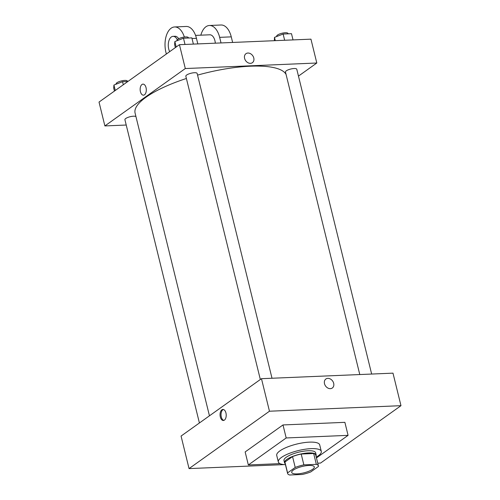 <?xml version="1.0" encoding="UTF-8"?>
<svg xmlns="http://www.w3.org/2000/svg" width="500" height="500" viewBox="0 0 500 500"><rect width="100%" height="100%" fill="white"/><g stroke="black" fill="none" stroke-linecap="round" stroke-linejoin="round"><path stroke-width="0.75" d="M293.337 470.081A11.644 3.3 -13.8 0 1 305.694 465.781A11.644 3.3 -13.8 0 1 314.312 466.894A11.644 3.3 -13.8 0 1 303.794 472.875A11.644 3.3 -13.8 0 1 291.7 472.45A11.644 3.3 -13.8 0 1 293.337 470.081M289.669 475L302.15 474.475A15.862 4.494 -13.8 0 0 310.794 471.906L318.425 466.463A15.862 4.494 -13.8 0 0 318.406 465.887A15.862 4.494 -13.8 0 0 316.337 464.35L303.863 464.875A15.862 4.494 -13.8 0 0 295.212 467.438L287.587 472.881A15.862 4.494 -13.8 0 0 287.6 473.456A15.862 4.494 -13.8 0 0 289.669 475M316.337 464.35L313.675 453.506L301.2 454.031L303.863 464.875M295.212 467.438L292.55 456.594L284.925 462.038L287.587 472.881M292.55 456.594A15.862 4.494 -13.8 0 1 301.2 454.031M313.675 453.506A15.862 4.494 -13.8 0 1 315.744 455.044L318.406 465.887M287.6 473.456L284.938 462.612A15.862 4.494 -13.8 0 1 284.925 462.038M316 456.081A16.3 4.619 166.2 0 0 316.169 454.944A16.3 4.619 166.2 0 0 308.619 452.925A16.3 4.619 166.2 0 0 292.106 456.631A16.3 4.619 166.2 0 0 284.513 462.719A16.3 4.619 166.2 0 0 285.188 463.644M284.513 462.719L283.981 460.55A16.3 4.619 -13.8 0 1 286.269 457.231A16.3 4.619 -13.8 0 1 308.087 450.756A16.3 4.619 -13.8 0 1 315.637 452.775L316.169 454.944M285.444 464.688A22.125 6.269 -13.8 0 1 278.325 461.938A22.125 6.269 -13.8 0 1 281.438 457.438A22.125 6.269 -13.8 0 1 304.919 449.263A22.125 6.269 -13.8 0 1 321.294 451.388A22.125 6.269 -13.8 0 1 316.256 457.119M278.325 461.938L276.725 455.431A22.125 6.269 -13.8 0 1 279.837 450.925A22.125 6.269 -13.8 0 1 303.325 442.756A22.125 6.269 -13.8 0 1 319.694 444.875L321.294 451.388M279.975 463.631L248.344 464.963L286.188 437.956L348.075 435.35L316.45 457.919M348.075 435.35L344.881 422.337L282.994 424.944L245.15 451.944L248.344 464.963M317.744 463.188L320.562 463.069L400.975 405.681L269.462 411.219L189.05 468.6L284.144 464.6M327.831 378.356A5.531 4.325 -125.5 0 1 333.263 382.119A5.531 4.325 -125.5 0 1 332.306 388.013A5.531 4.325 -125.5 0 1 325.575 386.019A5.531 4.325 -125.5 0 1 325.881 379.006A5.531 4.325 -125.5 0 1 327.831 378.356M400.975 405.681L392.987 373.15L261.475 378.688L269.462 411.219M261.475 378.688L181.062 436.069L189.05 468.6M225.944 412.962A5.531 3.075 87.6 0 1 223.363 420.494A5.531 3.075 87.6 0 1 220.062 415.1A5.531 3.075 87.6 0 1 222.9 409.444A5.531 3.075 87.6 0 1 225.944 412.962M282.994 424.944L286.188 437.956M332.306 388.013A5.531 4.325 54.5 0 0 333.263 382.119A5.531 4.325 54.5 0 0 327.825 378.356A5.531 4.325 54.5 0 0 325.881 379.006M223.388 409.494A5.531 3.075 -92.4 0 0 221.038 415.056A5.531 3.075 -92.4 0 0 223.85 420.4M197.556 75.113A78.006 22.094 -13.8 0 1 250.463 66.2A78.006 22.094 -13.8 0 1 286.069 74.45M209.45 415.812L135.087 113.081A78.006 22.094 -13.8 0 1 146.056 97.2A78.006 22.094 -13.8 0 1 186.394 78.481M135.944 116.562A5.819 1.65 166.2 0 0 133.519 116.2A5.819 1.65 166.2 0 0 127.625 117.519A5.819 1.65 166.2 0 0 124.913 119.694L199.406 422.981M359.781 374.55L285.475 72.025A5.819 1.65 -13.8 0 1 286.294 70.838A5.819 1.65 -13.8 0 1 292.475 68.688A5.819 1.65 -13.8 0 1 296.781 69.25L371.65 374.05M260.331 379.5L185.837 76.219A5.819 1.65 -13.8 0 1 186.656 75.031A5.819 1.65 -13.8 0 1 194.444 72.719A5.819 1.65 -13.8 0 1 197.144 73.444L272.006 378.244M179.438 44.688L310.95 39.156L316.806 63.012L298.463 76.1L316.806 63.012L185.3 68.544L104.881 125.931L126.219 125.031L104.881 125.931L99.025 102.075L179.438 44.688L185.3 68.544L104.881 125.931M127.888 81.475L122.556 81.7L113.931 85.044L113.688 88.031L114.431 91.075M122.556 81.7L123.3 84.75M113.931 85.044L115.269 90.481M116.188 84.169L116.119 83.912A5.819 1.65 -13.8 0 1 116.938 82.725A5.819 1.65 -13.8 0 1 123.119 80.575A5.819 1.65 -13.8 0 1 127.425 81.131L127.519 81.494M193.381 44.1L191.856 37.875L183.481 38.225L174.856 41.562L174.613 44.556L175.356 47.6M183.481 38.225L185.012 44.456M174.856 41.562L176.194 47.006M177.113 40.694L177.044 40.431A5.819 1.65 -13.8 0 1 177.862 39.25A5.819 1.65 -13.8 0 1 184.044 37.094A5.819 1.65 -13.8 0 1 188.35 37.656L188.444 38.019M293.025 39.913L291.494 33.681L283.119 34.031L274.494 37.375L274.331 40.694M283.119 34.031L284.65 40.263M274.494 37.375L275.3 40.656M276.75 36.5L276.688 36.237A5.819 1.65 -13.8 0 1 277.5 35.056A5.819 1.65 -13.8 0 1 283.681 32.906A5.819 1.65 -13.8 0 1 287.994 33.462L288.081 33.825M142.994 84.125A5.531 3.075 -92.4 0 0 140.156 89.775A5.531 3.075 -92.4 0 0 143.463 95.175A5.531 3.075 87.6 0 1 140.156 89.775A5.531 3.075 87.6 0 1 142.994 84.125A5.531 3.075 87.6 0 1 146.037 87.644A5.531 3.075 87.6 0 1 143.456 95.175M247.925 53.038A5.531 4.325 -125.5 0 1 253.356 56.8A5.531 4.325 -125.5 0 1 252.4 62.688A5.531 4.325 -125.5 0 1 245.669 60.7A5.531 4.325 -125.5 0 1 245.975 53.688A5.531 4.325 -125.5 0 1 247.925 53.038M316.806 63.012L185.3 68.544M252.4 62.694A5.531 4.325 54.5 0 0 253.356 56.8A5.531 4.325 54.5 0 0 247.919 53.038A5.531 4.325 54.5 0 0 245.975 53.688M197.825 43.919L196.45 38.325A18.631 10.356 -92.4 0 0 186.206 26.463L174.6 26.956A18.631 10.356 87.6 0 1 184.356 37.05M195.556 35.394L209.806 34.794A9.312 5.175 87.6 0 1 215.325 43.181M200.844 35.169A18.631 10.356 87.6 0 1 209.412 25.488A18.631 10.356 87.6 0 1 219.656 37.35L221.031 42.938M169.669 51.656A9.312 5.175 87.6 0 1 171.319 36.975A9.312 5.175 87.6 0 1 173.062 36.344L174.994 36.263A9.312 5.175 87.6 0 1 178.706 38.737M166.344 54.031L165.925 52.319A18.631 10.356 87.6 0 1 174.6 26.956M173.062 36.344A9.312 5.175 87.6 0 1 177.294 39.756M209.412 25.488L221.019 25A18.631 10.356 87.6 0 1 231.262 36.862L232.638 42.45M196.45 38.325L192.013 38.512M231.262 36.862L219.656 37.35"/></g></svg>
